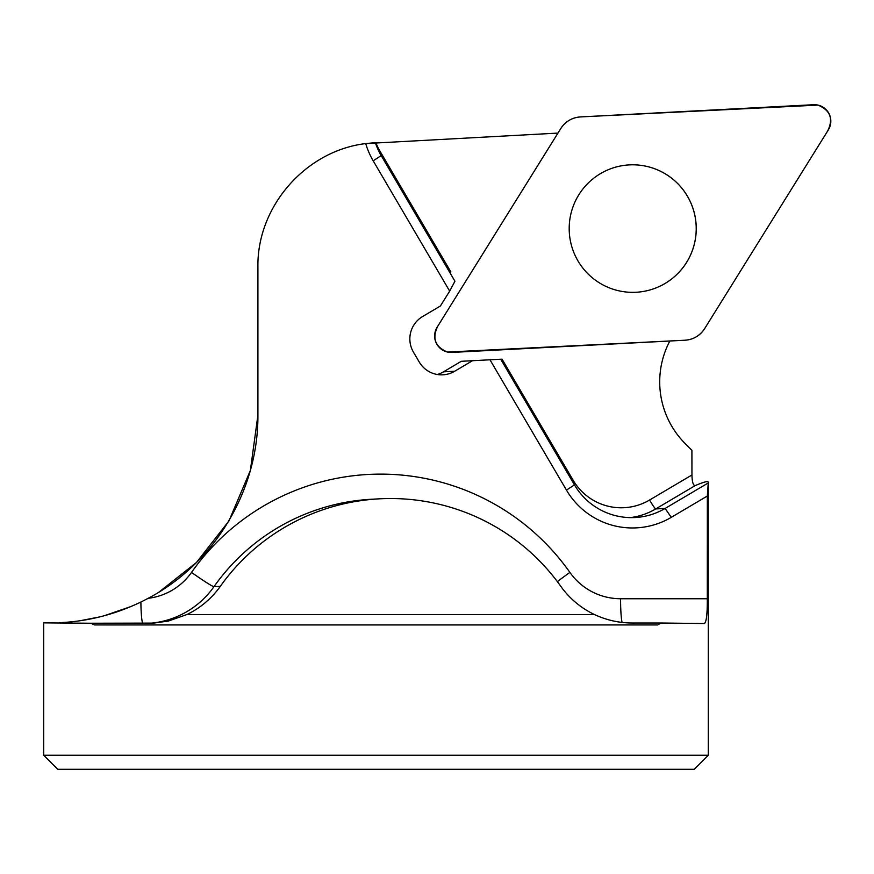 <?xml version="1.0" encoding="UTF-8"?>
<svg xmlns="http://www.w3.org/2000/svg" width="874" height="874" viewBox="0 0 874 874"><rect width="100%" height="100%" fill="white"/><g stroke="black" fill="none" stroke-linecap="round" stroke-linejoin="round"><path stroke-width="1.31" d="M708.29 755.256L694.262 769.284L57.728 769.284L43.7 755.256L708.29 755.256L708.29 482.24C708.246 480.798 703.843 481.935 695.092 485.66C693.158 485.431 692.11 481.869 691.946 474.975L691.913 450.339L685.172 443.577A87.225 86.897 87 0 1 669.845 341.013M43.7 755.256L43.7 622.867L90.972 623.238L94.468 624.943L657.521 624.943L661.214 623.009L704.378 623.544M80.484 620.66L99.133 617.022M104.935 615.525L130.86 606.578M142.68 623.217A24.92 2.174 90 0 1 140.889 602.033L148.219 598.297L140.889 602.033C114.625 614.63 87.433 621.501 59.301 622.67M158.817 592.211L196.497 562.441L228.933 520.98L250.357 470.496L257.906 415.183C258.431 490.303 214.687 563.315 148.209 598.297A62.305 62.065 87 0 0 191.526 572.404A232.604 231.719 -93 0 1 569.892 572.404A62.305 62.065 87 0 0 620.573 598.734L707.306 598.734L707.339 496.017L708.29 482.24M704.357 623.544C706.4 622.288 707.372 614.018 707.306 598.734M366.086 143.544L557.962 133.088M636.436 527.863A76.846 76.551 -93 0 0 671.276 517.342L707.339 496.017L671.276 517.342A76.846 76.551 -93 0 1 566.461 490.106L489.975 359.793L461.297 361.301L443.479 371.843A25.958 25.859 -93 0 1 437.273 374.476M502.058 359.17L500.726 359.236L502.058 359.17L573.082 480.154A56.078 55.86 87 0 0 649.568 500.026L691.946 474.975M381.195 155.594L373.187 160.816A76.846 76.551 -93 0 1 365.725 143.587L375.35 142.659A66.457 66.206 87 0 0 381.195 155.594L454.939 281.242L449.673 291.118L373.187 160.816A76.846 76.551 -93 0 1 365.725 143.587C305.616 150.754 256.901 206.537 257.906 267.062L257.906 415.183M472.506 360.711L454.688 371.253A25.958 25.859 -93 0 1 419.269 362.054L413.424 352.091A25.958 25.859 87 0 1 422.579 316.552L440.398 306.009L449.673 291.118M661.214 623.009L632.579 623.02C619.262 623.009 606.567 620.19 594.506 614.564A87.564 87.225 177 0 1 560.715 586.214A208.482 207.684 177 0 0 379.644 498.814A208.482 207.684 177 0 0 220.303 586.356A87.564 87.225 177 0 1 186.85 614.564L168.343 621.064L153.769 623.096L90.972 623.238M574.469 484.884L566.461 490.106L489.975 359.793L500.726 359.236L574.469 484.884A66.457 66.206 87 0 0 665.125 508.439L707.973 483.114M375.831 142.626A56.078 55.86 87 0 0 379.797 150.863L450.82 271.858L450.11 273.005M629.367 164.891A63.769 63.529 -93 0 1 696.13 225.252A63.769 63.529 -93 0 1 636.043 292.266A63.769 63.529 87 0 0 696.163 225.252A63.769 63.529 87 0 0 629.389 164.891A63.769 63.529 87 0 0 569.28 231.905A63.769 63.529 87 0 0 636.064 292.266M451.924 352.43L685.052 340.215A24.734 24.636 87 0 0 704.652 328.624L828.323 129.931A16.486 16.431 87 0 0 813.53 104.716L580.402 116.93A24.734 24.636 87 0 0 560.802 128.522L437.131 327.226A16.486 16.431 87 0 0 451.924 352.43M704.652 328.624L827.547 131.166C833.632 119.017 830.442 110.332 817.977 105.099L581.855 116.854C572.831 117.127 565.817 121.016 560.791 128.522L437.71 326.297C431.898 338.358 435.154 346.945 447.477 352.058L683.588 340.292C692.612 340.03 699.637 336.14 704.652 328.624M220.303 586.356L213.977 586.683A24.92 1.344 35.2 0 1 191.526 572.404M379.644 498.814L372.062 499.218A207.684 206.898 87 0 0 213.977 586.683A87.225 86.897 -93 0 1 150.667 623.206M622.102 622.419A24.92 2.174 90 0 1 620.573 598.734M557.361 581.636A24.92 1.158 144.8 0 1 569.892 572.404M379.797 150.863L378.923 151.388M695.092 485.66L655.729 508.93L665.125 508.439L671.276 517.342M649.568 500.026A10.379 0.798 -120.6 0 0 655.729 508.93A66.457 66.206 -93 0 1 630.285 517.616M454.688 371.253L443.479 371.843M573.082 480.154L572.055 480.766M186.85 614.564L594.506 614.564"/></g></svg>
